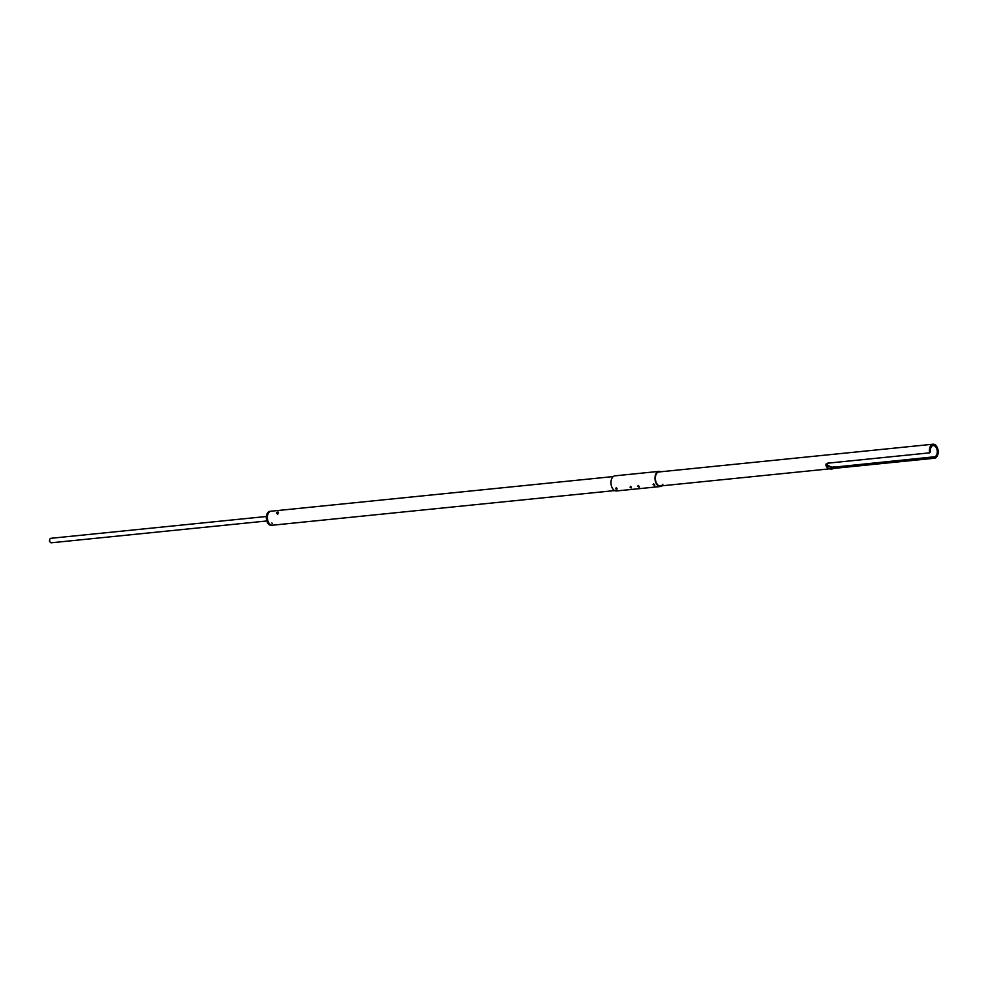 <?xml version="1.0" encoding="UTF-8"?>
<svg xmlns="http://www.w3.org/2000/svg" width="987" height="987" viewBox="0 0 987 987"><rect width="100%" height="100%" fill="white"/><g stroke="black" fill="none" stroke-linecap="round" stroke-linejoin="round"><path stroke-width="1.48" d="M654.837 485.172L653.073 484.555M653.591 484.025L654.578 485.246M630.286 487.084L631.409 486.973L630.286 487.084M615.913 488.54L617.035 488.429L615.913 488.54M639.354 486.739L637.59 486.122M638.12 485.592L639.095 486.813M937.613 455.18A7.045 4.33 -95.8 0 1 937.576 455.278A7.045 4.33 -95.8 0 1 937.403 455.698A7.045 4.33 -95.8 0 1 934.492 458.227A7.045 4.33 -95.8 0 1 934.01 458.227L833.633 468.381C828.562 471.502 821.69 463.002 829.29 463.014L929.668 452.848A7.045 4.33 -95.8 0 1 930.161 446.741A7.045 4.33 -95.8 0 1 933.073 444.212L658.995 471.946A7.045 4.33 84.2 0 0 656.071 474.476A7.045 4.33 84.2 0 0 655.923 474.846M659.97 471.848A7.18 4.417 84.2 0 0 656.121 474.377A7.18 4.417 84.2 0 0 655.936 474.809A7.18 4.417 84.2 0 0 656.848 483.778A7.045 4.33 84.2 0 0 660.414 485.962A7.045 4.33 84.2 0 0 662.845 484.296M630.138 487.418L631.261 487.294L631.112 487.973L630.249 486.875M615.765 488.873L616.887 488.75L616.739 489.429L615.876 488.331M656.848 483.778A7.18 4.417 84.2 0 0 661.389 485.863M658.934 471.391L614.926 475.845A7.6 4.676 84.2 0 0 611.78 478.572A7.6 4.676 84.2 0 0 611.595 479.028A7.6 4.676 84.2 0 0 612.557 488.516A7.6 4.676 84.2 0 0 616.456 490.971L660.463 486.517A7.6 4.676 -95.8 0 1 657.071 484.79A7.6 4.676 -95.8 0 1 655.787 474.118A7.6 4.676 -95.8 0 1 658.934 471.391A7.6 4.676 -95.8 0 1 660.747 471.774M662.03 485.789A7.464 4.59 -95.8 0 1 657.231 484.666A7.464 4.59 -95.8 0 1 655.516 475.475A7.464 4.59 -95.8 0 1 660.611 471.786M662.166 485.777A7.6 4.676 -95.8 0 1 660.463 486.517M654.529 485.814L653.456 484.321M615.851 488.331L617.011 488.923M630.224 486.887L631.384 487.467M639.058 487.381L637.984 485.875M611.582 479.065A7.464 4.59 84.2 0 0 611.558 479.114A7.464 4.59 84.2 0 0 612.508 488.442A7.464 4.59 84.2 0 0 612.532 488.479L612.508 488.442M616.209 487.788L616.949 488.701M630.582 486.332L631.322 487.245M272.474 523.665L271.894 522.95L272.474 523.665M277.803 514.289L277.335 513.573L278.457 512.821M613.235 476.573L271.03 511.204A7.045 4.33 84.2 0 0 268.106 513.733A7.045 4.33 84.2 0 0 268.069 521.395A7.045 4.33 84.2 0 0 272.437 525.22A7.045 4.33 84.2 0 0 272.424 525.22L614.654 490.588M276.496 512.882L277.976 511.92L278.519 512.685L277.15 513.783L276.496 512.882M277.964 512.216L277.31 513.684L277.964 512.216L278.396 512.734M826.551 464.026L826.785 466.16L833.077 467.246L934.677 456.759A5.638 3.454 84.2 0 0 936.688 454.797A5.638 3.454 84.2 0 0 936.725 448.666A5.638 3.454 84.2 0 0 933.221 445.606A5.638 3.454 84.2 0 0 930.889 447.629A5.638 3.454 84.2 0 0 930.778 447.876M834.212 466.925L831.103 467.27L826.736 466.074M934.356 457.931L934.751 457.055A5.91 3.64 84.2 0 0 937.045 454.958A5.91 3.64 84.2 0 0 936.046 446.655A5.91 3.64 84.2 0 0 930.963 447.432A5.91 3.64 84.2 0 0 930.815 447.79A5.91 3.64 84.2 0 0 930.408 451.688L930.013 452.552A6.761 4.158 -95.8 0 1 930.531 446.889A6.761 4.158 -95.8 0 1 936.799 446.642A6.761 4.158 -95.8 0 1 937.65 455.093A6.761 4.158 -95.8 0 1 937.49 455.488A6.761 4.158 -95.8 0 1 934.356 457.931L934.01 458.227M933.073 444.212A7.045 4.33 -95.8 0 1 936.688 446.482A7.045 4.33 -95.8 0 1 936.749 446.568M653.653 483.877L654.8 485.061M638.182 485.444L639.317 486.628M833.633 468.381L826.353 464.383L829.29 463.014M266.86 514.301L266.872 514.264A7.045 4.33 84.2 0 1 267.045 513.845A7.045 4.33 84.2 0 1 269.969 511.315L270.981 511.217A7.045 4.33 84.2 0 0 270.981 511.217A7.045 4.33 84.2 0 0 268.069 513.746A7.045 4.33 84.2 0 0 268.02 521.407A7.045 4.33 84.2 0 0 272.4 525.22L271.376 525.331A7.045 4.33 84.2 0 1 267.773 523.061A7.045 4.33 84.2 0 1 266.872 514.264A6.983 4.293 84.2 0 0 266.86 514.301A6.983 4.293 84.2 0 0 267.748 523.024A6.983 4.293 84.2 0 0 267.761 523.036L267.748 523.024M266.354 516.497L50.818 538.31A2.258 1.382 84.2 0 0 49.893 539.112A2.258 1.382 84.2 0 0 49.831 539.247A2.258 1.382 84.2 0 0 50.115 542.06A2.258 1.382 84.2 0 0 50.275 542.282A2.258 1.382 84.2 0 0 51.275 542.788L266.811 520.976M49.831 539.247L49.399 540.925M832.621 468.282L833.077 467.246M660.414 485.962L934.492 458.227M49.387 540.888L50.115 542.06"/></g></svg>
